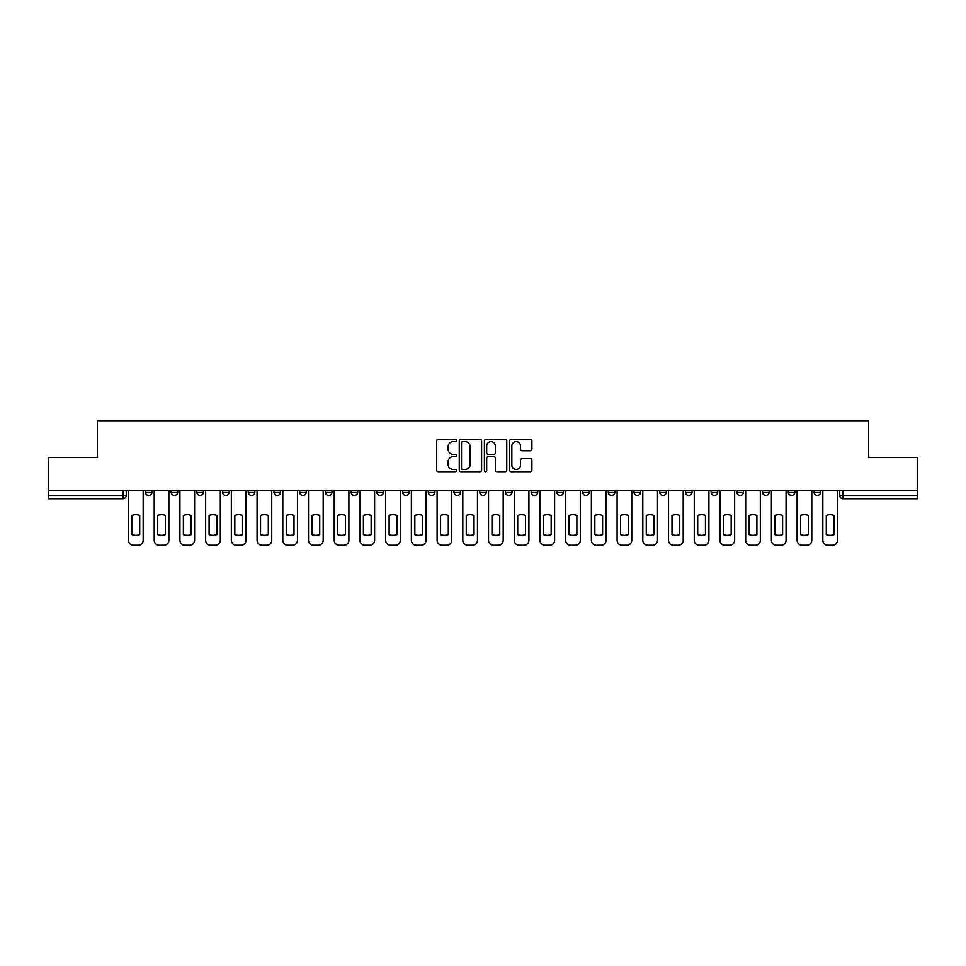 <?xml version="1.0" encoding="UTF-8"?>
<svg xmlns="http://www.w3.org/2000/svg" width="966" height="966" viewBox="0 0 966 966"><rect width="100%" height="100%" fill="white"/><g stroke="black" fill="none" stroke-linecap="round" stroke-linejoin="round"><path stroke-width="1.45" d="M456.628 440.508A1.135 1.135 0 0 0 455.493 439.373L438.298 439.373A1.618 1.618 0 0 0 436.68 440.991L436.68 470.116A1.618 1.618 0 0 0 438.298 471.734L455.493 471.734A1.135 1.135 0 0 0 456.628 470.599A1.135 1.135 0 0 0 455.493 469.464L453.271 469.464A5.18 5.18 0 0 1 448.091 464.296L448.091 461.869A5.18 5.18 0 0 1 453.271 456.689L455.493 456.689A1.135 1.135 0 0 0 456.628 455.554A1.135 1.135 0 0 0 455.493 454.418L453.271 454.418A5.18 5.18 0 0 1 448.091 449.238L448.091 446.811A5.18 5.18 0 0 1 453.271 441.643L455.493 441.643A1.135 1.135 0 0 0 456.628 440.508M814.012 490.342L814.012 492.153L820.605 492.153A3.296 3.296 0 0 1 817.308 495.449A3.296 3.296 0 0 1 814.012 492.153L814.012 490.342M659.718 490.342L659.718 492.153L666.311 492.153A3.296 3.296 0 0 1 663.014 495.449A3.296 3.296 0 0 1 659.718 492.153L659.718 490.342M633.998 490.342L633.998 492.153L640.591 492.153A3.296 3.296 0 0 1 637.294 495.449A3.296 3.296 0 0 1 633.998 492.153L633.998 490.342M608.278 490.342L608.278 492.153L614.883 492.153A3.296 3.296 0 0 1 611.575 495.449A3.296 3.296 0 0 1 608.278 492.153L608.278 490.342M556.851 490.342L556.851 492.153L563.444 492.153A3.296 3.296 0 0 1 560.147 495.449A3.296 3.296 0 0 1 556.851 492.153L556.851 490.342M505.423 492.153L505.423 490.342L505.423 492.153A3.296 3.296 0 0 0 508.72 495.449A3.296 3.296 0 0 1 505.423 492.153L512.016 492.153A3.296 3.296 0 0 1 508.72 495.449A3.296 3.296 0 0 0 512.016 492.153L512.016 490.342L512.016 492.153M479.704 492.153L479.704 490.342L479.704 492.153A3.296 3.296 0 0 0 483 495.449A3.296 3.296 0 0 1 479.704 492.153L486.296 492.153A3.296 3.296 0 0 1 483 495.449M453.984 492.153L453.984 490.342L453.984 492.153A3.296 3.296 0 0 0 457.28 495.449A3.296 3.296 0 0 1 453.984 492.153L460.577 492.153A3.296 3.296 0 0 1 457.28 495.449A3.296 3.296 0 0 0 460.577 492.153L460.577 490.342L460.577 492.153M428.276 490.342L428.276 492.153L434.869 492.153A3.296 3.296 0 0 1 431.573 495.449A3.296 3.296 0 0 1 428.276 492.153L428.276 490.342M402.556 490.342L402.556 492.153L409.149 492.153A3.296 3.296 0 0 1 405.853 495.449A3.296 3.296 0 0 1 402.556 492.153L402.556 490.342M376.837 490.342L376.837 492.153L383.43 492.153A3.296 3.296 0 0 1 380.133 495.449A3.296 3.296 0 0 1 376.837 492.153L376.837 490.342M351.117 492.153L351.117 490.342L351.117 492.153A3.296 3.296 0 0 0 354.425 495.449A3.296 3.296 0 0 1 351.117 492.153L357.722 492.153A3.296 3.296 0 0 1 354.425 495.449M299.689 492.153L299.689 490.342L299.689 492.153A3.296 3.296 0 0 0 302.986 495.449A3.296 3.296 0 0 1 299.689 492.153L306.282 492.153A3.296 3.296 0 0 1 302.986 495.449A3.296 3.296 0 0 0 306.282 492.153L306.282 490.342L306.282 492.153M273.97 492.153L273.97 490.342L273.97 492.153A3.296 3.296 0 0 0 277.266 495.449A3.296 3.296 0 0 1 273.97 492.153L280.563 492.153A3.296 3.296 0 0 1 277.266 495.449A3.296 3.296 0 0 0 280.563 492.153L280.563 490.342L280.563 492.153M248.262 492.153L248.262 490.342L248.262 492.153A3.296 3.296 0 0 0 251.558 495.449A3.296 3.296 0 0 1 248.262 492.153L254.855 492.153A3.296 3.296 0 0 1 251.558 495.449A3.296 3.296 0 0 0 254.855 492.153L254.855 490.342L254.855 492.153M222.542 492.153L222.542 490.342L222.542 492.153A3.296 3.296 0 0 0 225.839 495.449A3.296 3.296 0 0 1 222.542 492.153L229.135 492.153A3.296 3.296 0 0 1 225.839 495.449M196.822 492.153L196.822 490.342L196.822 492.153A3.296 3.296 0 0 0 200.119 495.449A3.296 3.296 0 0 1 196.822 492.153L203.415 492.153A3.296 3.296 0 0 1 200.119 495.449A3.296 3.296 0 0 0 203.415 492.153L203.415 490.342L203.415 492.153M171.115 492.153L171.115 490.342L171.115 492.153A3.296 3.296 0 0 0 174.411 495.449A3.296 3.296 0 0 1 171.115 492.153L177.708 492.153A3.296 3.296 0 0 1 174.411 495.449A3.296 3.296 0 0 0 177.708 492.153L177.708 490.342L177.708 492.153M530.286 450.784A1.618 1.618 0 0 0 531.904 449.166L531.904 440.991A1.618 1.618 0 0 0 530.286 439.373L511.195 439.373A1.618 1.618 0 0 0 509.577 440.991L509.577 470.116A1.618 1.618 0 0 0 511.195 471.734L530.286 471.734A1.618 1.618 0 0 0 531.904 470.116L531.904 460.251A1.618 1.618 0 0 0 530.286 458.633L522.123 458.633A1.618 1.618 0 0 0 520.505 460.251L520.505 465.141A4.323 4.323 0 0 1 516.17 469.464A4.323 4.323 0 0 1 511.847 465.141L511.847 445.966A4.323 4.323 0 0 1 516.17 441.643A4.323 4.323 0 0 1 520.505 445.966L520.505 449.166A1.618 1.618 0 0 0 522.123 450.784L530.286 450.784M48.3 490.342L48.3 457.534L97.421 457.534L97.421 420.765L868.579 420.765L868.579 457.534L917.7 457.534L917.7 490.342L48.3 490.342L48.3 495.449L126.268 495.449L126.268 490.342L126.268 495.449A3.296 3.296 0 0 1 122.972 498.746L48.3 498.746L48.3 495.449M481.587 440.991A1.618 1.618 0 0 0 479.969 439.373L460.879 439.373A1.618 1.618 0 0 0 459.261 440.991L459.261 470.116A1.618 1.618 0 0 0 460.879 471.734L479.969 471.734A1.618 1.618 0 0 0 481.587 470.116L481.587 440.991M486.031 439.373L505.121 439.373A1.618 1.618 0 0 1 506.739 440.991L506.739 470.116A1.618 1.618 0 0 1 505.121 471.734L496.959 471.734A1.618 1.618 0 0 1 495.341 470.116L495.341 458.307A1.618 1.618 0 0 0 493.723 456.689L488.301 456.689A1.618 1.618 0 0 0 486.683 458.307L486.683 470.599A1.135 1.135 0 0 1 485.548 471.734A1.135 1.135 0 0 1 484.413 470.599L484.413 440.991A1.618 1.618 0 0 1 486.031 439.373M839.732 490.342L839.732 495.449L917.7 495.449L917.7 498.746L843.028 498.746A3.296 3.296 0 0 1 839.732 495.449L839.732 490.342M917.7 490.342L917.7 495.449M820.605 490.342L820.605 492.153L820.605 490.342M794.885 490.342L794.885 492.153A3.296 3.296 0 0 1 791.589 495.449A3.296 3.296 0 0 1 788.292 492.153L794.885 492.153M788.292 490.342L788.292 492.153M769.178 490.342L769.178 492.153A3.296 3.296 0 0 1 765.881 495.449A3.296 3.296 0 0 1 762.585 492.153L769.178 492.153M762.585 490.342L762.585 492.153M743.458 490.342L743.458 492.153A3.296 3.296 0 0 1 740.161 495.449A3.296 3.296 0 0 1 736.865 492.153L743.458 492.153M736.865 490.342L736.865 492.153M717.738 490.342L717.738 492.153A3.296 3.296 0 0 1 714.442 495.449A3.296 3.296 0 0 1 711.145 492.153L717.738 492.153M711.145 490.342L711.145 492.153M692.03 490.342L692.03 492.153A3.296 3.296 0 0 1 688.734 495.449A3.296 3.296 0 0 1 685.437 492.153L692.03 492.153M685.437 490.342L685.437 492.153M666.311 490.342L666.311 492.153A3.296 3.296 0 0 1 663.014 495.449M640.591 490.342L640.591 492.153M614.883 492.153L614.883 490.342L614.883 492.153A3.296 3.296 0 0 1 611.575 495.449M589.163 490.342L589.163 492.153A3.296 3.296 0 0 1 585.867 495.449A3.296 3.296 0 0 1 582.57 492.153A3.296 3.296 0 0 0 585.867 495.449A3.296 3.296 0 0 0 589.163 492.153L582.57 492.153L582.57 490.342M563.444 492.153L563.444 490.342L563.444 492.153A3.296 3.296 0 0 1 560.147 495.449M537.724 490.342L537.724 492.153A3.296 3.296 0 0 1 534.427 495.449A3.296 3.296 0 0 1 531.131 492.153A3.296 3.296 0 0 0 534.427 495.449M531.131 490.342L531.131 492.153L537.724 492.153M486.296 490.342L486.296 492.153L486.296 490.342M434.869 492.153L434.869 490.342L434.869 492.153A3.296 3.296 0 0 1 431.573 495.449M409.149 492.153L409.149 490.342L409.149 492.153A3.296 3.296 0 0 1 405.853 495.449M383.43 492.153L383.43 490.342L383.43 492.153A3.296 3.296 0 0 1 380.133 495.449M357.722 490.342L357.722 492.153L357.722 490.342M332.002 492.153L332.002 490.342L332.002 492.153A3.296 3.296 0 0 1 328.706 495.449A3.296 3.296 0 0 1 325.409 492.153L332.002 492.153A3.296 3.296 0 0 1 328.706 495.449M325.409 490.342L325.409 492.153M229.135 490.342L229.135 492.153L229.135 490.342M151.988 490.342L151.988 492.153A3.296 3.296 0 0 1 148.692 495.449A3.296 3.296 0 0 1 145.395 492.153A3.296 3.296 0 0 0 148.692 495.449A3.296 3.296 0 0 0 151.988 492.153L151.988 490.342M145.395 490.342L145.395 492.153L151.988 492.153M122.972 490.342L122.972 498.746A3.296 3.296 0 0 0 126.268 495.449M462.654 441.643A1.135 1.135 0 0 0 461.519 442.766L461.519 468.341A1.135 1.135 0 0 0 462.654 469.464L464.996 469.464A5.18 5.18 0 0 0 470.176 464.296L470.176 446.811A5.18 5.18 0 0 0 464.996 441.643L462.654 441.643M495.341 446.05A4.323 4.323 0 0 0 491.006 441.716A4.323 4.323 0 0 0 486.683 446.05L486.683 452.8A1.618 1.618 0 0 0 488.301 454.418L493.723 454.418A1.618 1.618 0 0 0 495.341 452.8L495.341 446.05M131.956 515.494L131.956 534.584A10.3 10.3 0 0 0 139.708 534.584L139.708 515.494A10.3 10.3 0 0 0 131.956 515.494M128.502 490.342L128.502 540.284A4.951 4.951 0 0 0 133.441 545.235L138.223 545.235A4.951 4.951 0 0 0 143.173 540.284L143.173 490.342M157.675 515.494L157.675 534.584A10.3 10.3 0 0 0 165.428 534.584L165.428 515.494A10.3 10.3 0 0 0 157.675 515.494M154.21 490.342L154.21 540.284A4.951 4.951 0 0 0 159.161 545.235L163.942 545.235A4.951 4.951 0 0 0 168.881 540.284L168.881 490.342M183.395 515.494L183.395 534.584A10.3 10.3 0 0 0 191.135 534.584L191.135 515.494A10.3 10.3 0 0 0 183.395 515.494M179.93 490.342L179.93 540.284A4.951 4.951 0 0 0 184.88 545.235L189.65 545.235A4.951 4.951 0 0 0 194.601 540.284L194.601 490.342M209.103 515.494L209.103 534.584A10.3 10.3 0 0 0 216.855 534.584L216.855 515.494A10.3 10.3 0 0 0 209.103 515.494M205.649 490.342L205.649 540.284A4.951 4.951 0 0 0 210.588 545.235L215.37 545.235A4.951 4.951 0 0 0 220.32 540.284L220.32 490.342M234.823 515.494L234.823 534.584A10.3 10.3 0 0 0 242.575 534.584L242.575 515.494A10.3 10.3 0 0 0 234.823 515.494M231.357 490.342L231.357 540.284A4.951 4.951 0 0 0 236.308 545.235L241.089 545.235A4.951 4.951 0 0 0 246.028 540.284L246.028 490.342M260.542 515.494L260.542 534.584A10.3 10.3 0 0 0 268.282 534.584L268.282 515.494A10.3 10.3 0 0 0 260.542 515.494M257.077 490.342L257.077 540.284A4.951 4.951 0 0 0 262.028 545.235L266.809 545.235A4.951 4.951 0 0 0 271.748 540.284L271.748 490.342M286.25 515.494L286.25 534.584A10.3 10.3 0 0 0 294.002 534.584L294.002 515.494A10.3 10.3 0 0 0 286.25 515.494M282.796 490.342L282.796 540.284A4.951 4.951 0 0 0 287.735 545.235L292.517 545.235A4.951 4.951 0 0 0 297.468 540.284L297.468 490.342M311.97 515.494L311.97 534.584A10.3 10.3 0 0 0 319.722 534.584L319.722 515.494A10.3 10.3 0 0 0 311.97 515.494M308.504 490.342L308.504 540.284A4.951 4.951 0 0 0 313.455 545.235L318.237 545.235A4.951 4.951 0 0 0 323.187 540.284L323.187 490.342M337.689 515.494L337.689 534.584A10.3 10.3 0 0 0 345.442 534.584L345.442 515.494A10.3 10.3 0 0 0 337.689 515.494M334.224 490.342L334.224 540.284A4.951 4.951 0 0 0 339.175 545.235L343.956 545.235A4.951 4.951 0 0 0 348.895 540.284L348.895 490.342M363.409 515.494L363.409 534.584A10.3 10.3 0 0 0 371.149 534.584L371.149 515.494A10.3 10.3 0 0 0 363.409 515.494M359.944 490.342L359.944 540.284A4.951 4.951 0 0 0 364.882 545.235L369.664 545.235A4.951 4.951 0 0 0 374.615 540.284L374.615 490.342M389.117 515.494L389.117 534.584A10.3 10.3 0 0 0 396.869 534.584L396.869 515.494A10.3 10.3 0 0 0 389.117 515.494M385.663 490.342L385.663 540.284A4.951 4.951 0 0 0 390.602 545.235L395.384 545.235A4.951 4.951 0 0 0 400.335 540.284L400.335 490.342M414.837 515.494L414.837 534.584A10.3 10.3 0 0 0 422.589 534.584L422.589 515.494A10.3 10.3 0 0 0 414.837 515.494M411.371 490.342L411.371 540.284A4.951 4.951 0 0 0 416.322 545.235L421.104 545.235A4.951 4.951 0 0 0 426.042 540.284L426.042 490.342M440.556 515.494L440.556 534.584A10.3 10.3 0 0 0 448.296 534.584L448.296 515.494A10.3 10.3 0 0 0 440.556 515.494M437.091 490.342L437.091 540.284A4.951 4.951 0 0 0 442.042 545.235L446.811 545.235A4.951 4.951 0 0 0 451.762 540.284L451.762 490.342M466.264 515.494L466.264 534.584A10.3 10.3 0 0 0 474.016 534.584L474.016 515.494A10.3 10.3 0 0 0 466.264 515.494M462.811 490.342L462.811 540.284A4.951 4.951 0 0 0 467.749 545.235L472.531 545.235A4.951 4.951 0 0 0 477.482 540.284L477.482 490.342M491.984 515.494L491.984 534.584A10.3 10.3 0 0 0 499.736 534.584L499.736 515.494A10.3 10.3 0 0 0 491.984 515.494M488.518 490.342L488.518 540.284A4.951 4.951 0 0 0 493.469 545.235L498.251 545.235A4.951 4.951 0 0 0 503.189 540.284L503.189 490.342M517.704 515.494L517.704 534.584A10.3 10.3 0 0 0 525.444 534.584L525.444 515.494A10.3 10.3 0 0 0 517.704 515.494M514.238 490.342L514.238 540.284A4.951 4.951 0 0 0 519.189 545.235L523.958 545.235A4.951 4.951 0 0 0 528.909 540.284L528.909 490.342M543.411 515.494L543.411 534.584A10.3 10.3 0 0 0 551.163 534.584L551.163 515.494A10.3 10.3 0 0 0 543.411 515.494M539.958 490.342L539.958 540.284A4.951 4.951 0 0 0 544.896 545.235L549.678 545.235A4.951 4.951 0 0 0 554.629 540.284L554.629 490.342M569.131 515.494L569.131 534.584A10.3 10.3 0 0 0 576.883 534.584L576.883 515.494A10.3 10.3 0 0 0 569.131 515.494M565.665 490.342L565.665 540.284A4.951 4.951 0 0 0 570.616 545.235L575.398 545.235A4.951 4.951 0 0 0 580.337 540.284L580.337 490.342M594.851 515.494L594.851 534.584A10.3 10.3 0 0 0 602.591 534.584L602.591 515.494A10.3 10.3 0 0 0 594.851 515.494M591.385 490.342L591.385 540.284A4.951 4.951 0 0 0 596.336 545.235L601.118 545.235A4.951 4.951 0 0 0 606.056 540.284L606.056 490.342M620.558 515.494L620.558 534.584A10.3 10.3 0 0 0 628.311 534.584L628.311 515.494A10.3 10.3 0 0 0 620.558 515.494M617.105 490.342L617.105 540.284A4.951 4.951 0 0 0 622.044 545.235L626.825 545.235A4.951 4.951 0 0 0 631.776 540.284L631.776 490.342M646.278 515.494L646.278 534.584A10.3 10.3 0 0 0 654.03 534.584L654.03 515.494A10.3 10.3 0 0 0 646.278 515.494M642.813 490.342L642.813 540.284A4.951 4.951 0 0 0 647.763 545.235L652.545 545.235A4.951 4.951 0 0 0 657.496 540.284L657.496 490.342M671.998 515.494L671.998 534.584A10.3 10.3 0 0 0 679.75 534.584L679.75 515.494A10.3 10.3 0 0 0 671.998 515.494M668.532 490.342L668.532 540.284A4.951 4.951 0 0 0 673.483 545.235L678.265 545.235A4.951 4.951 0 0 0 683.203 540.284L683.203 490.342M697.718 515.494L697.718 534.584A10.3 10.3 0 0 0 705.458 534.584L705.458 515.494A10.3 10.3 0 0 0 697.718 515.494M694.252 490.342L694.252 540.284A4.951 4.951 0 0 0 699.191 545.235L703.972 545.235A4.951 4.951 0 0 0 708.923 540.284L708.923 490.342M723.425 515.494L723.425 534.584A10.3 10.3 0 0 0 731.177 534.584L731.177 515.494A10.3 10.3 0 0 0 723.425 515.494M719.972 490.342L719.972 540.284A4.951 4.951 0 0 0 724.911 545.235L729.692 545.235A4.951 4.951 0 0 0 734.643 540.284L734.643 490.342M749.145 515.494L749.145 534.584A10.3 10.3 0 0 0 756.897 534.584L756.897 515.494A10.3 10.3 0 0 0 749.145 515.494M745.68 490.342L745.68 540.284A4.951 4.951 0 0 0 750.63 545.235L755.412 545.235A4.951 4.951 0 0 0 760.351 540.284L760.351 490.342M774.865 515.494L774.865 534.584A10.3 10.3 0 0 0 782.605 534.584L782.605 515.494A10.3 10.3 0 0 0 774.865 515.494M771.399 490.342L771.399 540.284A4.951 4.951 0 0 0 776.35 545.235L781.12 545.235A4.951 4.951 0 0 0 786.07 540.284L786.07 490.342M800.572 515.494L800.572 534.584A10.3 10.3 0 0 0 808.325 534.584L808.325 515.494A10.3 10.3 0 0 0 800.572 515.494M797.119 490.342L797.119 540.284A4.951 4.951 0 0 0 802.058 545.235L806.839 545.235A4.951 4.951 0 0 0 811.79 540.284L811.79 490.342M826.292 515.494L826.292 534.584A10.3 10.3 0 0 0 834.044 534.584L834.044 515.494A10.3 10.3 0 0 0 826.292 515.494M822.827 490.342L822.827 540.284A4.951 4.951 0 0 0 827.777 545.235L832.559 545.235A4.951 4.951 0 0 0 837.498 540.284L837.498 490.342M843.028 490.342L843.028 498.746"/></g></svg>
